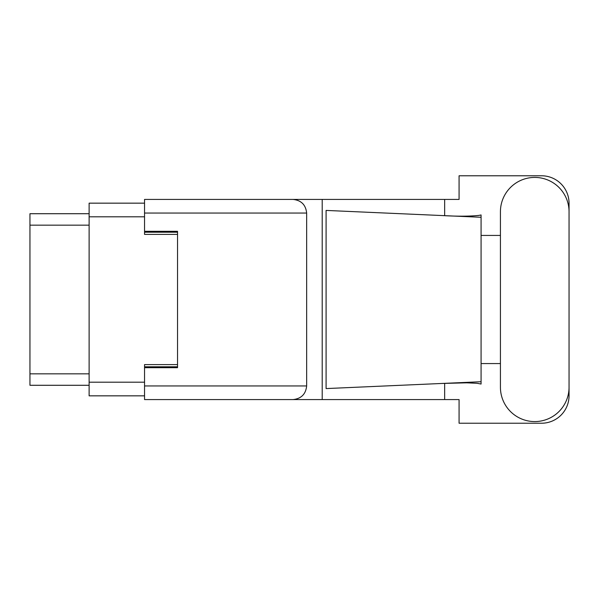 <?xml version="1.0" encoding="UTF-8"?>
<svg xmlns="http://www.w3.org/2000/svg" width="599" height="599" viewBox="0 0 599 599"><rect width="100%" height="100%" fill="white"/><g stroke="black" fill="none" stroke-linecap="round" stroke-linejoin="round"><path stroke-width="0.9" d="M144.546 203.158L89.116 203.158L89.116 395.842L144.546 395.842M177.536 364.604L144.546 364.604L144.546 385.943L306.651 385.943L306.651 213.057L144.546 213.057L144.546 199.422L459.074 199.422L459.074 175.777L541.556 175.777A27.494 27.494 0 0 1 569.05 203.271L569.05 235.429M144.546 213.057L144.546 234.396L177.536 234.396M89.116 213.716L29.95 213.716L29.95 385.284L89.116 385.284M500.427 387.261A34.315 34.315 0 0 0 534.735 421.576A34.315 34.315 0 0 0 569.05 387.261L569.05 211.739A34.315 34.315 0 0 0 534.735 177.424A34.315 34.315 0 0 0 500.427 211.739L500.427 387.261M306.651 385.943C305.782 394.164 301.237 398.709 293.008 399.578L459.074 399.578L459.074 423.223L541.556 423.223A27.494 27.494 0 0 0 569.05 395.729L569.05 363.571M500.427 363.571L481.072 363.571L481.072 232.637L481.072 235.429L500.427 235.429M481.072 384.034L477.089 383.3L466.726 382.828L442.002 383.457L326.088 388.579L326.088 210.421L481.072 217.272L481.072 384.034M444.653 399.578L444.653 383.338M444.653 215.655L444.653 199.422M293.008 399.578L144.546 399.578L322.202 399.578L322.202 199.422L144.546 199.422M481.072 217.272L481.072 214.966L478.915 215.408C469.339 216.389 457.037 216.434 442.002 215.543M144.546 399.578L144.546 385.943M144.546 231.319L177.536 231.319L177.536 367.681L144.546 367.681M293.008 199.422C301.237 200.291 305.782 204.836 306.651 213.057M481.072 381.728L442.002 383.457M89.116 216.801L144.546 216.801M89.116 382.199L144.546 382.199M144.546 366.805L177.536 366.805M144.546 232.195L177.536 232.195M89.116 225.157L29.95 225.157M89.116 373.843L29.95 373.843"/></g></svg>
